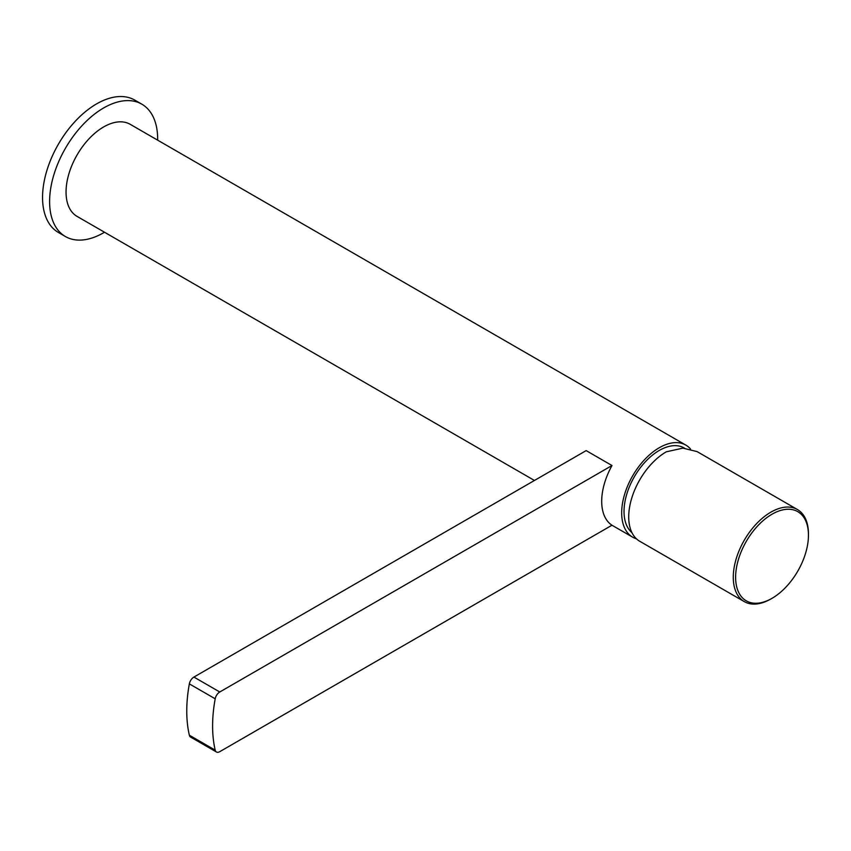 <?xml version="1.0" encoding="UTF-8"?>
<svg xmlns="http://www.w3.org/2000/svg" width="851" height="851" viewBox="0 0 851 851"><rect width="100%" height="100%" fill="white"/><g stroke="black" fill="none" stroke-linecap="round" stroke-linejoin="round"><path stroke-width="1.28" d="M534.449 480.464L77.058 216.388A53.156 30.689 -60 0 1 66.048 192.06A53.156 30.689 -60 0 1 89.249 138.553A53.156 30.689 -60 0 1 130.214 124.32L685.842 445.105A53.156 30.689 -60 0 1 690.512 448.977M636.442 538.811A53.156 30.689 -60 0 1 632.687 537.183A53.156 30.689 -60 0 1 621.677 512.845A53.156 30.689 -60 0 1 644.877 459.349A53.156 30.689 -60 0 1 685.842 445.105M104.503 232.238A76.42 44.124 -60 0 1 65.421 236.535A76.42 44.124 -60 0 1 49.603 201.549A76.42 44.124 -60 0 1 82.951 124.65A76.42 44.124 -60 0 1 141.84 104.173A76.42 44.124 -60 0 1 157.669 139.16A76.42 44.124 -60 0 1 157.658 140.16M65.421 236.535L58.379 232.461A76.42 44.124 -60 0 1 42.55 197.485A76.42 44.124 -60 0 1 75.909 120.576A76.42 44.124 -60 0 1 134.798 100.11L141.84 104.173M684.459 448.147A49.837 28.774 -60 0 0 645.952 461.146A49.837 28.774 -60 0 0 624.028 511.494A49.837 28.774 120 0 0 631.931 532.609M189.347 735.211A6.648 3.84 120 0 0 190.603 737.072L216.441 751.997A6.648 3.84 -60 0 1 215.197 750.135L189.347 735.211A136.5 78.813 120 0 1 186.763 711.042A136.5 78.813 120 0 1 189.347 683.885L215.197 698.799A136.5 78.813 120 0 0 212.601 725.967A136.5 78.813 120 0 0 215.197 750.135M193.922 677.066L219.771 691.991L611.997 465.529L586.158 450.615L193.922 677.066A6.648 3.84 120 0 0 189.347 683.885M216.441 751.997A6.648 3.84 -60 0 0 219.771 751.667L611.997 525.216A53.156 30.689 120 0 1 601.7 501.313A53.156 30.689 120 0 1 611.997 465.529M219.771 691.991A6.648 3.84 120 0 0 215.197 698.799M772.038 598.306L770.857 598.976A53.156 30.689 -60 0 1 752.061 604.019A53.156 30.689 -60 0 1 744.285 601.614L639.729 541.257A53.156 30.689 -60 0 1 628.719 516.919A53.156 30.689 -60 0 1 666.312 451.807L682.949 448.126L697.097 451.604L797.44 509.536A53.156 30.689 -60 0 1 808.45 533.875L808.45 535.226A51.496 29.732 -60 0 1 772.038 598.306A51.496 29.732 -60 0 1 753.826 603.178A51.496 29.732 -60 0 1 735.615 577.276A51.496 29.732 -60 0 1 772.038 514.206A51.496 29.732 -60 0 1 808.45 535.226M744.285 601.614A53.156 30.689 -60 0 1 733.275 577.276A53.156 30.689 -60 0 1 756.475 523.78A53.156 30.689 -60 0 1 797.44 509.536M632.687 537.183L611.975 525.227"/></g></svg>
